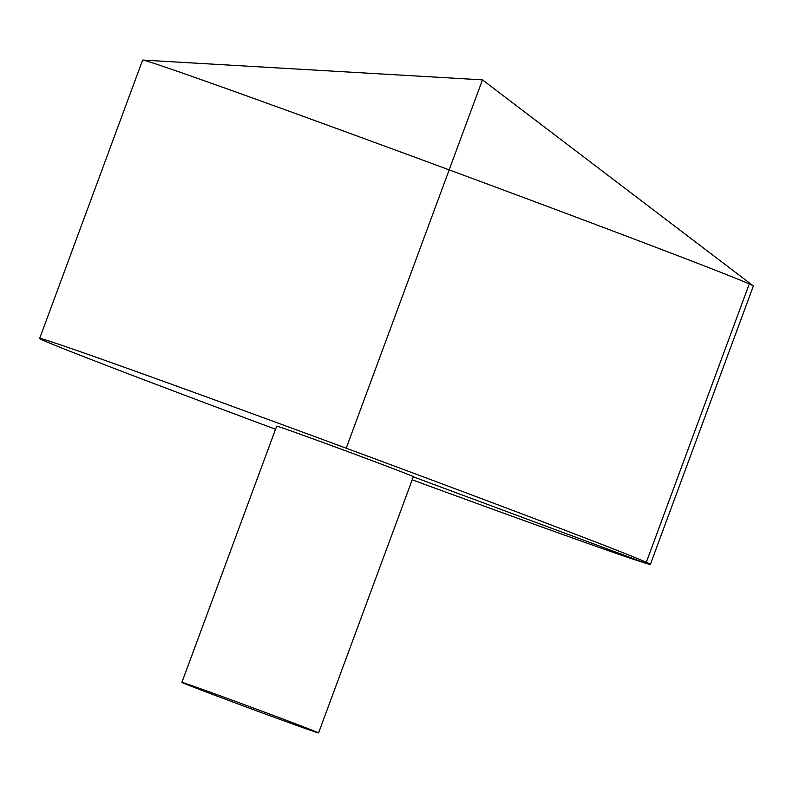 <?xml version="1.0" encoding="UTF-8"?>
<svg xmlns="http://www.w3.org/2000/svg" width="793" height="793" viewBox="0 0 793 793"><rect width="100%" height="100%" fill="white"/><g stroke="black" fill="none" stroke-linecap="round" stroke-linejoin="round"><path stroke-width="1.19" d="M412.201 479.805A325.596 3.41 -159.7 0 0 650.389 564.368L753.35 286.035A325.596 3.41 -159.7 0 0 753.211 285.857A325.596 3.41 -159.7 0 0 449.165 169.88A325.596 3.41 -159.7 0 0 142.829 60.07A325.596 3.41 -159.7 0 0 142.611 60.119L39.65 338.452A325.596 3.41 -159.7 0 0 275.528 429.251M650.389 564.368A325.596 3.41 -159.7 0 0 346.204 448.214A325.596 3.41 -159.7 0 0 39.65 338.452M318.568 732.93L413.351 476.692A72.857 0.763 -159.7 0 0 351.002 452.813A72.857 0.763 -159.7 0 0 277.689 426.366A72.857 0.763 -159.7 0 0 276.688 426.128L181.894 682.376A72.857 0.763 -159.7 0 0 238.574 704.144A72.857 0.763 -159.7 0 0 318.568 732.93A72.857 0.763 -159.7 0 0 250.499 706.94A72.857 0.763 -159.7 0 0 181.894 682.376M645.918 563.317L413.312 476.811M346.204 448.214L482.461 79.865L142.829 60.07M748.879 284.984L646.315 562.257M482.461 79.865L753.211 285.857"/></g></svg>
